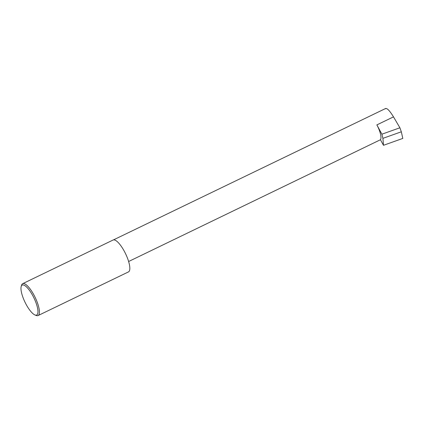 <?xml version="1.0" encoding="UTF-8"?>
<svg xmlns="http://www.w3.org/2000/svg" width="424" height="424" viewBox="0 0 424 424"><rect width="100%" height="100%" fill="white"/><g stroke="black" fill="none" stroke-linecap="round" stroke-linejoin="round"><path stroke-width="0.64" d="M380.461 139.734A13.027 3.874 -115.8 0 0 376.862 124.9L381.907 134.191L382.92 138.351L383.481 145.299L380.461 139.734L128.62 261.513M21.613 285.596A16.642 4.95 -115.8 0 0 21.2 286.481A16.642 4.95 -115.8 0 0 25.005 302.206A16.642 4.95 -115.8 0 0 34.954 314.963A16.642 4.95 -115.8 0 0 37.312 314.513A16.642 4.95 -115.8 0 0 32.722 295.56A16.642 4.95 -115.8 0 0 21.613 285.596M21.2 286.481L21.587 285.177A17.702 5.263 64.2 0 1 22.027 284.234A17.702 5.263 64.2 0 1 22.679 283.672A17.702 5.263 64.2 0 1 34.492 296.069A17.702 5.263 64.2 0 1 38.727 314.995A17.702 5.263 64.2 0 1 38.075 315.557A17.702 5.263 64.2 0 1 36.215 315.477L34.954 314.963M22.679 283.672L113.097 240.016A17.702 5.263 64.2 0 1 124.91 252.407A17.702 5.263 64.2 0 1 129.145 271.339A17.702 5.263 64.2 0 1 128.493 271.901L38.075 315.557M381.907 134.191L399.906 127.783L401.327 131.795L382.92 138.351M401.327 131.795L402.8 138.42L383.481 145.299M385.395 108.788C386.757 107.659 389.455 110.351 393.499 116.87L399.906 127.783M376.862 124.9L393.499 116.87M385.723 108.443L113.51 239.878"/></g></svg>
